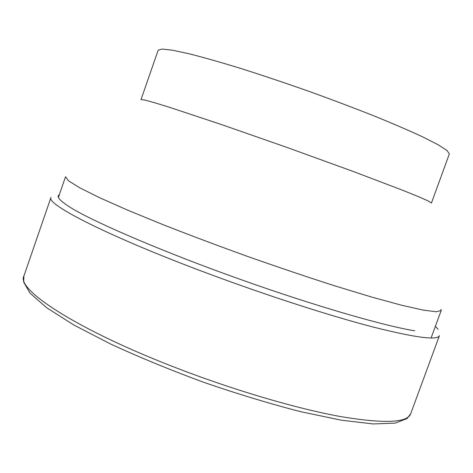 <?xml version="1.0" encoding="UTF-8"?>
<svg xmlns="http://www.w3.org/2000/svg" width="473" height="473" viewBox="0 0 473 473"><rect width="100%" height="100%" fill="white"/><g stroke="black" fill="none" stroke-linecap="round" stroke-linejoin="round"><path stroke-width="0.71" d="M431.441 203.023L428.579 201.149L419.196 196.957L403.179 190.465L353.165 171.445L287.537 147.629L221.63 124.606L170.842 107.738L154.334 102.647L144.413 99.957L141.007 99.608L158.159 50.244L162.109 49.05L172.586 50.215L189.643 53.892C204.147 57.594 221.382 62.507 241.342 68.626C262.485 75.355 284.616 82.781 307.734 90.905C330.787 99.218 352.633 107.454 373.268 115.607C392.608 123.477 409.068 130.56 422.643 136.863L438.187 144.791L447.044 150.509L449.35 153.938L431.441 203.023M441.002 309.271L441.185 310.483L436.307 311.766L423.199 310.105L401.612 305.239L371.884 297.121L335.126 285.952C307.669 277.148 278.845 267.434 248.656 256.815C218.55 245.966 190.075 235.276 163.232 224.746L127.692 210.166L99.525 197.667L79.718 187.793L68.508 180.798L65.54 176.725L58.427 197.353M410.694 413.739L439.423 335.653C437.767 340.595 415.696 337.734 373.215 327.068C330.698 316.029 268.64 296.08 210.237 274.364C109.304 236.943 45.207 203.981 51.001 197.342L23.91 276.013C15.857 289.293 76.975 329.841 176.991 368.183C234.85 390.491 297.174 408.707 340.625 416.577C384.135 423.808 407.495 422.862 410.694 413.739L407.082 418.546L395.245 423.128L373.085 423.95L341.092 420.148L300.556 411.658C269.9 403.753 237.677 393.985 203.893 382.367C170.369 370.016 139.239 357.216 110.493 343.966L73.735 324.933L46.555 307.663L29.994 293.106L23.697 282.15L23.91 276.013M414.768 330.793C386.199 326.364 315.934 306.374 240.586 279.49C165.201 252.706 98.118 223.782 73.173 209.161C60.384 201.433 55.767 196.626 59.326 194.734M438.045 329.297L435.385 326.275M431.074 338L441.185 310.483"/></g></svg>
